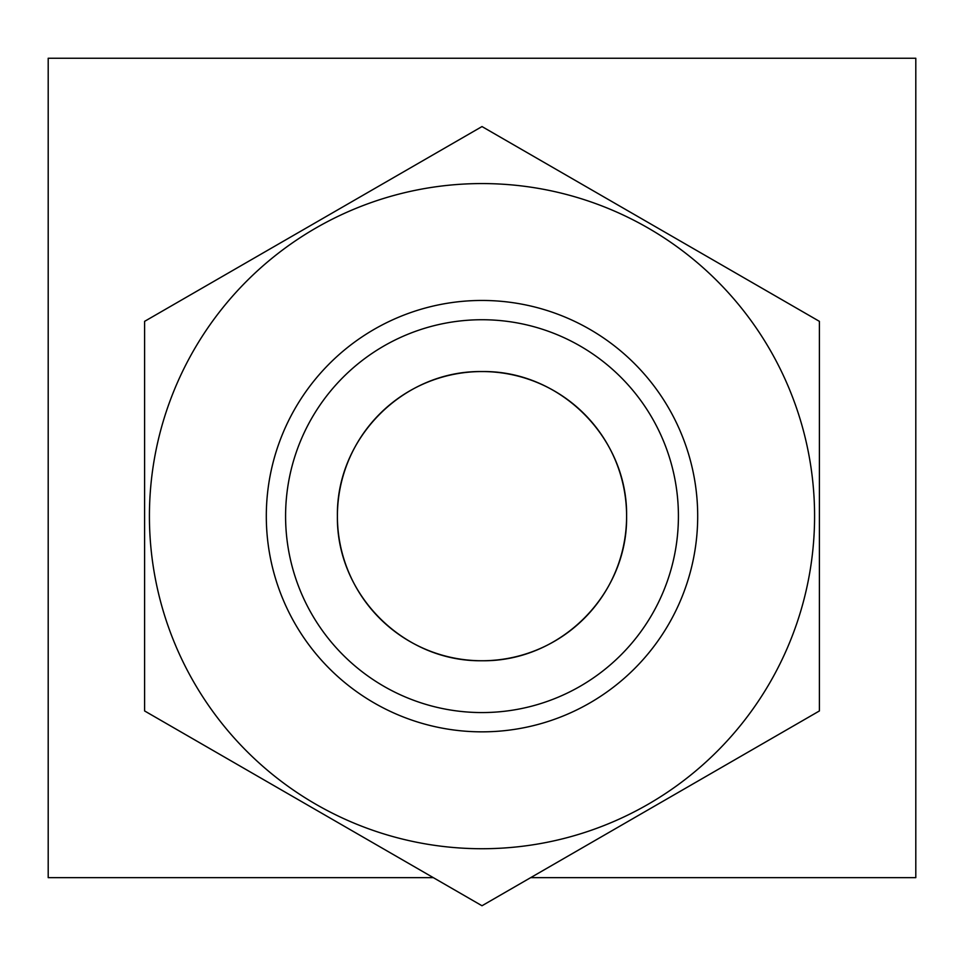 <?xml version="1.0" encoding="UTF-8"?>
<svg xmlns="http://www.w3.org/2000/svg" width="964" height="964" viewBox="0 0 964 964"><rect width="100%" height="100%" fill="white"/><g stroke="black" fill="none" stroke-linecap="round" stroke-linejoin="round"><path stroke-width="1.45" d="M697.695 516.15A215.695 215.695 0 0 1 482 731.845A215.695 215.695 0 0 1 266.305 516.15A215.695 215.695 0 0 1 482 300.455A215.695 215.695 0 0 1 697.695 516.15M678.415 516.15A196.415 196.415 0 0 1 482 712.565A196.415 196.415 0 0 1 285.585 516.15A196.415 196.415 0 0 1 482 319.735A196.415 196.415 0 0 1 678.415 516.15M814.58 516.15A332.58 332.58 0 0 0 482 183.57A332.58 332.58 0 0 0 149.42 516.15A332.58 332.58 0 0 0 482 848.73A332.58 332.58 0 0 0 814.58 516.15M819.4 516.15L819.4 321.349L482 126.561L144.6 321.349L144.6 710.95L482 905.75L819.4 710.95L819.4 516.15M626.6 516.15C627.817 437.813 560.168 370.345 482 371.55C403.434 370.441 336.207 438.03 337.4 516.15A144.6 144.6 0 0 1 482 371.55A144.6 144.6 0 0 1 626.6 516.15A144.6 144.6 0 0 1 482 660.75A144.6 144.6 0 0 1 337.4 516.15C336.267 594.511 403.675 661.906 482 660.75C560.337 661.834 627.817 594.487 626.6 516.15M530.658 877.65L915.8 877.65L915.8 58.25L48.2 58.25L48.2 877.65L433.342 877.65"/></g></svg>
